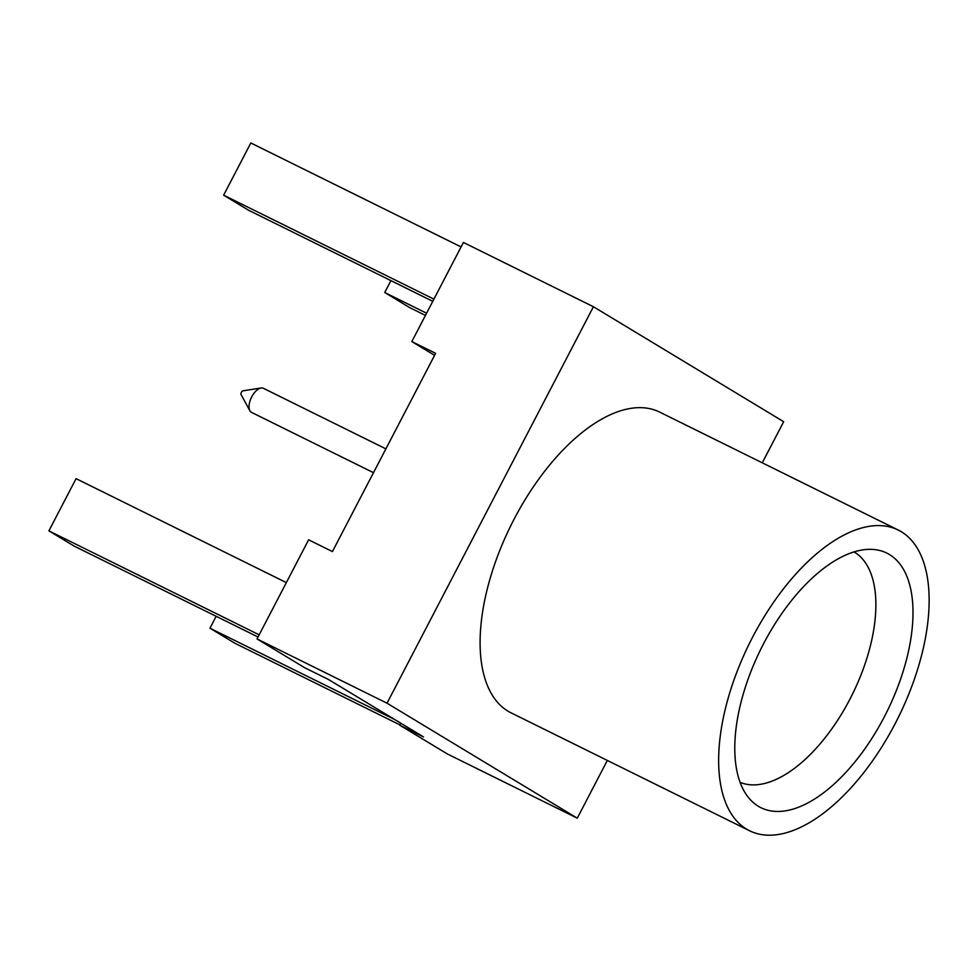 <?xml version="1.0" encoding="UTF-8"?>
<svg xmlns="http://www.w3.org/2000/svg" width="978" height="978" viewBox="0 0 978 978"><rect width="100%" height="100%" fill="white"/><g stroke="black" fill="none" stroke-linecap="round" stroke-linejoin="round"><path stroke-width="1.47" d="M762.265 462.814L783.671 421.701L593.426 306.737L463.413 242.458L411.824 341.579L435.613 353.339L332.422 551.58L308.62 539.807L257.031 638.927L304.586 667.668L328.376 679.441L423.498 736.923L399.709 725.163L447.264 753.904L577.277 818.183L607.338 760.432M577.277 818.183L387.031 703.206L593.426 306.737M898.232 530.039L659.685 412.105A167.727 83.13 116.3 0 0 512.399 522.472A167.727 83.13 116.3 0 0 507.949 711.14A167.727 83.13 -63.7 0 0 511.005 712.815L749.551 830.75A167.727 83.13 116.3 0 0 896.838 720.383A167.727 83.13 116.3 0 0 901.288 531.714A167.727 83.13 116.3 0 0 898.232 530.039A167.727 83.13 116.3 0 0 750.945 640.407A167.727 83.13 116.3 0 0 746.495 829.075A167.727 83.13 116.3 0 0 749.551 830.75M257.031 638.927L387.031 703.206M411.824 341.579L434.574 355.332M461.09 246.933L250.82 142.971L223.644 195.172L433.914 299.134M432.777 301.322L248.693 210.307L223.644 195.172M259.17 634.82L48.9 530.858L76.076 478.645L286.346 582.607M258.033 637.008L73.949 545.993L48.9 530.858M399.709 725.163L400.748 723.17M399.868 724.845L235.026 643.328L209.977 628.194L216.162 616.299M394.819 719.588L209.977 628.194M889.418 554.514A142.006 70.392 116.3 0 0 872.352 549.391A142.006 70.392 116.3 0 0 760.798 649.196A142.006 70.392 116.3 0 0 749.209 798.439A142.006 70.392 116.3 0 0 758.353 806.275A142.006 70.392 116.3 0 0 884.295 716.898A142.006 70.392 116.3 0 0 889.418 554.514M740.089 782.339A128.595 63.741 -63.7 0 0 852.058 694.991A128.595 63.741 -63.7 0 0 854.527 552.215A128.595 63.741 116.3 0 0 854.014 551.922M425.442 315.405L409.77 307.654L384.721 292.508L390.907 280.625M426.579 313.217L384.721 292.508M263.62 388.425A13.423 6.65 116.3 0 0 263.375 388.29A13.423 6.65 116.3 0 0 261.077 387.997A13.423 6.65 116.3 0 0 251.468 397.374A13.423 6.65 116.3 0 0 249.855 410.711A13.423 6.65 116.3 0 0 251.236 412.215A13.423 6.65 -63.7 0 0 251.48 412.349L373.486 472.68M243.363 390.894A2.225 1.1 116.3 0 0 242.947 390.821A2.225 1.1 116.3 0 0 241.346 392.374A2.225 1.1 116.3 0 0 241.077 394.586L249.855 410.711M263.375 388.29L385.882 448.865M242.947 390.821L261.077 387.997"/></g></svg>

